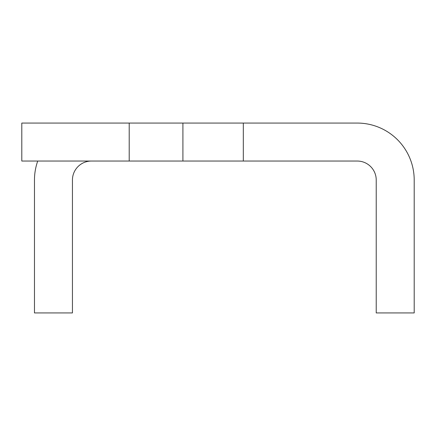<?xml version="1.0" encoding="UTF-8"?>
<svg xmlns="http://www.w3.org/2000/svg" width="436" height="436" viewBox="0 0 436 436"><rect width="100%" height="100%" fill="white"/><g stroke="black" fill="none" stroke-linecap="round" stroke-linejoin="round"><path stroke-width="0.65" d="M91.429 161.042A18.988 18.988 0 0 0 72.441 180.024L72.441 312.934L34.471 312.934L34.471 180.024A56.958 56.958 0 0 1 37.725 161.042M376.224 312.934L414.2 312.934L414.2 180.024A56.958 56.958 0 0 0 357.242 123.066L21.8 123.066L21.8 161.042L357.242 161.042A18.988 18.988 0 0 1 376.224 180.024L376.224 312.934M243.321 161.042L243.321 123.066M182.907 161.042L182.907 123.066M129.203 161.042L129.203 123.066"/></g></svg>
